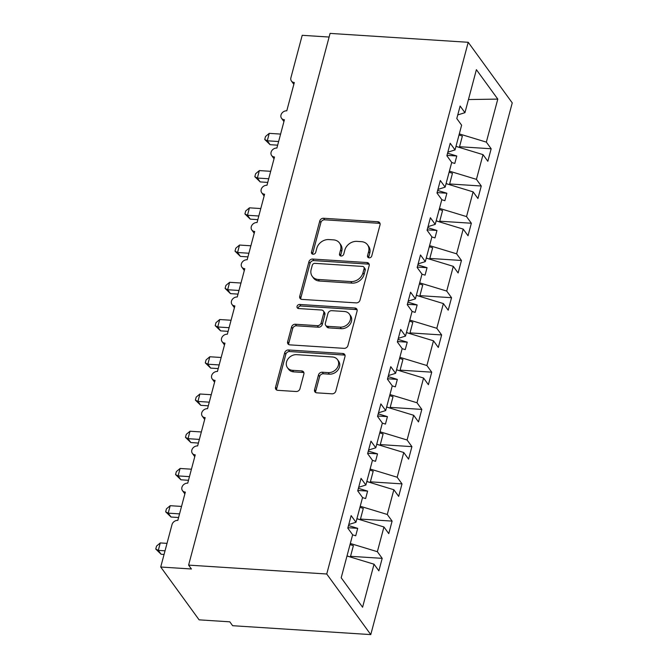 <?xml version="1.0" encoding="UTF-8"?>
<svg xmlns="http://www.w3.org/2000/svg" width="668" height="668" viewBox="0 0 668 668"><rect width="100%" height="100%" fill="white"/><g stroke="black" fill="none" stroke-linecap="round" stroke-linejoin="round"><path stroke-width="1" d="M369.112 257.848A2.313 1.895 -36 0 0 371.767 255.936L380.034 224.865A3.307 2.714 -36 0 0 379.691 222.736A3.307 2.714 -36 0 0 377.796 221.751L323.554 218.261A3.307 2.714 -36 0 0 319.763 220.991L311.497 252.053A2.313 1.895 -36 0 0 311.739 253.548A2.313 1.895 -36 0 0 313.067 254.241A2.313 1.895 -36 0 0 315.722 252.329L316.791 248.304A10.571 8.684 -36 0 1 328.923 239.57L333.441 239.862A10.571 8.684 -36 0 1 339.503 243.002A10.571 8.684 -36 0 1 340.596 249.84L339.528 253.857A2.313 1.895 -36 0 0 339.761 255.351A2.313 1.895 -36 0 0 341.089 256.044A2.313 1.895 -36 0 0 343.744 254.132L344.813 250.108A10.571 8.684 -36 0 1 356.946 241.373L361.463 241.666A10.571 8.684 -36 0 1 367.525 244.805A10.571 8.684 -36 0 1 368.619 251.644L367.55 255.66A2.313 1.895 -36 0 0 367.784 257.155A2.313 1.895 -36 0 0 369.112 257.848M314.561 389.72A3.307 2.714 -36 0 0 314.904 391.857A3.307 2.714 -36 0 0 316.799 392.842L332.013 393.819A3.307 2.714 -36 0 0 335.804 391.089L344.98 356.587A3.307 2.714 -36 0 0 344.646 354.449A3.307 2.714 -36 0 0 342.751 353.472L288.509 349.982A3.307 2.714 -36 0 0 284.718 352.712L275.542 387.206A3.307 2.714 -36 0 0 275.876 389.344A3.307 2.714 -36 0 0 277.771 390.329L296.158 391.515A3.307 2.714 -36 0 0 299.949 388.784L303.873 374.013A3.307 2.714 -36 0 0 303.531 371.884A3.307 2.714 -36 0 0 301.635 370.899L292.526 370.314A8.834 7.256 -36 0 1 287.457 367.684A8.834 7.256 -36 0 1 287.941 359.033A8.834 7.256 -36 0 1 296.684 354.666L332.397 356.971A8.834 7.256 -36 0 1 337.457 359.593A8.834 7.256 -36 0 1 336.973 368.243A8.834 7.256 -36 0 1 328.23 372.61L322.277 372.226A3.307 2.714 -36 0 0 318.486 374.957L314.561 389.72L315.688 391.273A3.307 2.714 -36 0 0 315.638 392.508M468.218 42.293L326.736 574.004L370.773 634.6L512.247 102.889L468.218 42.293L330.075 33.4L188.601 565.111L191.424 568.994L160.721 567.015L172.018 524.572A5.052 4.142 -36 0 1 177.813 520.397L185.345 492.099A5.052 4.142 -36 0 1 182.447 490.596A5.052 4.142 -36 0 1 182.723 485.661A5.052 4.142 -36 0 1 187.716 483.164L195.248 454.866A5.052 4.142 -36 0 1 192.351 453.363A5.052 4.142 -36 0 1 192.634 448.42A5.052 4.142 -36 0 1 197.628 445.932L205.159 417.634A5.052 4.142 -36 0 1 202.262 416.131A5.052 4.142 -36 0 1 202.538 411.187A5.052 4.142 -36 0 1 207.531 408.691L215.063 380.393A5.052 4.142 -36 0 1 212.165 378.898A5.052 4.142 -36 0 1 212.449 373.955A5.052 4.142 -36 0 1 217.442 371.458L224.974 343.16A5.052 4.142 -36 0 1 222.077 341.665A5.052 4.142 -36 0 1 222.352 336.722A5.052 4.142 -36 0 1 227.345 334.225L234.877 305.927A5.052 4.142 -36 0 1 231.98 304.424A5.052 4.142 -36 0 1 232.264 299.489A5.052 4.142 -36 0 1 237.257 296.993L244.789 268.695A5.052 4.142 -36 0 1 241.891 267.192A5.052 4.142 -36 0 1 242.167 262.248A5.052 4.142 -36 0 1 247.16 259.76L254.692 231.462A5.052 4.142 -36 0 1 251.794 229.959A5.052 4.142 -36 0 1 252.078 225.016A5.052 4.142 -36 0 1 257.071 222.519L264.603 194.221A5.052 4.142 -36 0 1 261.706 192.726A5.052 4.142 -36 0 1 261.981 187.783A5.052 4.142 -36 0 1 266.975 185.286L274.506 156.988A5.052 4.142 -36 0 1 271.609 155.485A5.052 4.142 -36 0 1 271.893 150.55A5.052 4.142 -36 0 1 276.886 148.054L284.418 119.756A5.052 4.142 -36 0 1 281.52 118.253A5.052 4.142 -36 0 1 281.796 113.318A5.052 4.142 -36 0 1 286.789 110.821L294.321 82.523A5.052 4.142 144 0 1 291.423 81.02A5.052 4.142 144 0 1 290.906 77.755L302.203 35.312L329.107 37.041M326.736 574.004L188.601 565.111M356.203 302.888A3.307 2.714 -36 0 0 360.002 300.157L369.179 265.655A3.307 2.714 -36 0 0 368.836 263.518A3.307 2.714 -36 0 0 366.941 262.541L312.707 259.05A3.307 2.714 -36 0 0 308.917 261.781L299.732 296.275A3.307 2.714 -36 0 0 300.074 298.412A3.307 2.714 -36 0 0 301.969 299.398L356.203 302.888M357.079 311.121L347.903 345.623A3.307 2.714 -36 0 1 344.112 348.354L289.87 344.863A3.307 2.714 -36 0 1 287.975 343.878A3.307 2.714 -36 0 1 287.632 341.74L291.565 326.978A3.307 2.714 -36 0 1 295.356 324.247L317.35 325.667A3.307 2.714 -36 0 0 321.141 322.936L323.746 313.142A3.307 2.714 -36 0 0 323.412 311.004A3.307 2.714 -36 0 0 321.517 310.019L298.613 308.549A2.313 1.895 -36 0 1 297.285 307.864A2.313 1.895 -36 0 1 297.419 305.602A2.313 1.895 -36 0 1 299.707 304.458L354.842 308.006A3.307 2.714 -36 0 1 356.737 308.983A3.307 2.714 -36 0 1 357.079 311.121M346.993 555.993L374.038 564.21L362.59 607.229L341.198 577.778L352.637 534.767L347.811 528.129L351.143 515.612L355.969 522.259L348.779 524.514M355.969 522.259L362.549 497.535L357.722 490.888L361.054 478.38L365.88 485.026L358.683 487.281M365.88 485.026L372.452 460.302L367.625 453.655L370.957 441.147L375.783 447.785L368.594 450.04M375.783 447.785L382.363 423.061L377.537 416.423L380.869 403.915L385.695 410.553L378.497 412.807M385.695 410.553L392.266 385.828L387.44 379.19L390.772 366.674L395.598 373.32L388.409 375.575M395.598 373.32L402.178 348.596L397.351 341.949L400.683 329.441L405.509 336.087L398.312 338.342M405.509 336.087L412.089 311.363L407.255 304.717L410.586 292.208L415.412 298.846L408.223 301.101M415.412 298.846L421.992 274.13L417.166 267.484L420.498 254.976L425.324 261.614L418.126 263.868M425.324 261.614L431.904 236.889L427.069 230.251L430.401 217.735L435.227 224.381L428.038 226.636M435.227 224.381L441.807 199.657L436.981 193.019L440.312 180.502L445.139 187.149L437.941 189.403M445.139 187.149L451.718 162.424L446.884 155.778L450.215 143.269L455.042 149.916L447.852 152.17M350.558 556.31L382.196 558.348L377.362 551.701L383.941 526.977L356.904 518.752M350.324 543.476L377.362 551.701M360.461 519.078L392.099 521.107L387.273 514.469L393.853 489.744L366.807 481.519M360.227 506.244L387.273 514.469M370.373 481.837L402.011 483.874L397.176 477.236L403.756 452.512L376.719 444.287M370.139 469.011L397.176 477.236M380.276 444.604L411.914 446.641L407.088 440.003L413.667 415.279L386.622 407.054M380.042 431.779L407.088 440.003M390.187 407.371L421.825 409.409L416.999 402.762L423.57 378.038L396.533 369.821M389.953 394.546L416.999 402.762M400.09 370.139L431.728 372.176L426.902 365.53L433.482 340.805L406.436 332.58M399.856 357.305L426.902 365.53M410.002 332.906L441.64 334.935L436.814 328.297L443.385 303.573L416.348 295.348M409.768 320.072L436.814 328.297M419.905 295.665L451.543 297.703L446.717 291.064L453.296 266.34L426.251 258.115M419.671 282.84L446.717 291.064M429.816 258.433L461.454 260.47L456.628 253.823L463.2 229.099L436.162 220.883M429.582 245.607L456.628 253.823M439.719 221.2L471.357 223.237L466.531 216.591L473.111 191.866L446.065 183.642M439.486 208.366L466.531 216.591M449.631 183.967L481.269 186.005L476.443 179.358L483.014 154.634L487.84 161.28L491.172 148.764L486.346 142.125L497.794 99.106L468.443 99.549M449.397 171.133L476.443 179.358M455.042 149.916L461.621 125.192L456.795 118.545L460.127 106.037L464.953 112.675L457.755 114.929M459.534 146.726L491.172 148.764M459.3 133.901L486.346 142.125M160.721 567.015L199.114 619.846L229.809 621.825L232.631 625.707L370.773 634.6M382.196 558.348L378.865 570.856L374.038 564.21M392.099 521.107L388.768 533.623L383.941 526.977M402.011 483.874L398.679 496.391L393.853 489.744M411.914 446.641L408.582 459.15L403.756 452.512M421.825 409.409L418.494 421.917L413.667 415.279M431.728 372.176L428.397 384.684L423.57 378.038M441.64 334.935L438.308 347.452L433.482 340.805M451.543 297.703L448.211 310.211L443.385 303.573M461.454 260.47L458.123 272.978L453.296 266.34M471.357 223.237L468.026 235.746L463.2 229.099M481.269 186.005L477.937 198.513L473.111 191.866M464.953 112.675L476.393 69.664L497.794 99.106M352.62 534.843L355.718 535.786L357.706 528.338L348.504 525.541M362.532 497.61L365.63 498.545L367.609 491.105L358.407 488.308M372.435 460.369L375.533 461.312L377.52 453.864L368.319 451.067M382.346 423.136L385.444 424.08L387.423 416.632L378.222 413.834M392.25 385.904L395.347 386.847L397.335 379.399L388.133 376.602M402.161 348.671L405.259 349.614L407.238 342.166L398.036 339.369M412.064 311.438L415.162 312.373L417.149 304.934L407.948 302.136M421.976 274.197L425.073 275.141L427.052 267.693L417.851 264.895M431.879 236.965L434.977 237.908L436.964 230.46L427.762 227.663M441.79 199.732L444.888 200.676L446.867 193.227L437.665 190.43M451.693 162.499L454.791 163.443L456.778 155.995L447.577 153.197M455.977 146.409L483.014 154.634M447.001 155.36L456.778 155.995M437.089 192.601L446.867 193.227M427.186 229.834L436.964 230.46M417.275 267.066L427.052 267.693M407.371 304.299L417.149 304.934M397.46 341.532L407.238 342.166M387.557 378.773L397.335 379.399M377.645 416.005L387.423 416.632M367.742 453.238L377.52 453.864M357.831 490.471L367.609 491.105M347.928 527.712L357.706 528.338M368.602 257.748A2.313 1.895 -36 0 1 368.678 257.213L369.746 253.197A10.571 8.684 -36 0 0 368.652 246.358L367.525 244.805M339.503 243.002L340.63 244.555A10.571 8.684 -36 0 1 341.724 251.393L340.655 255.41A2.313 1.895 -36 0 0 340.58 255.944M380.084 223.638A3.307 2.714 -36 0 0 378.923 223.304L324.69 219.814A3.307 2.714 -36 0 0 320.899 222.544L312.632 253.606A2.313 1.895 -36 0 0 312.557 254.141M369.229 264.419A3.307 2.714 -36 0 0 368.068 264.094L313.835 260.603A3.307 2.714 -36 0 0 310.044 263.334L300.859 297.836A3.307 2.714 -36 0 0 300.809 299.064M364.102 268.603A2.313 1.895 -36 0 0 363.868 267.108A2.313 1.895 -36 0 0 362.54 266.415L314.929 263.351A2.313 1.895 -36 0 0 312.273 265.263L311.146 269.505A10.571 8.684 -36 0 0 312.24 276.335A10.571 8.684 -36 0 0 318.302 279.483L350.842 281.579A10.571 8.684 -36 0 0 362.974 272.836L364.102 268.603L365.229 270.156A2.313 1.895 -36 0 0 364.995 268.661L363.868 267.108M312.24 276.335L313.367 277.896A10.571 8.684 -36 0 0 319.429 281.036L318.302 279.483M365.229 270.156L364.102 274.398A10.571 8.684 -36 0 1 351.969 283.132L319.429 281.036M323.412 311.004L324.539 312.557A3.307 2.714 -36 0 1 324.882 314.695L322.277 324.489A3.307 2.714 -36 0 1 318.486 327.22L296.483 325.8A3.307 2.714 -36 0 0 292.693 328.531L288.768 343.302A3.307 2.714 -36 0 0 288.718 344.529M357.129 309.885A3.307 2.714 -36 0 0 355.977 309.56L300.834 306.011A2.313 1.895 -36 0 0 298.112 308.449M340.179 327.136A8.834 7.256 -36 0 0 348.921 322.769A8.834 7.256 -36 0 0 349.406 314.119A8.834 7.256 -36 0 0 344.337 311.488L331.762 310.678A3.307 2.714 -36 0 0 327.971 313.409L325.366 323.203A3.307 2.714 -36 0 0 325.7 325.341A3.307 2.714 -36 0 0 327.596 326.326L340.179 327.136L341.306 328.689A8.834 7.256 -36 0 0 350.049 324.322A8.834 7.256 -36 0 0 350.533 315.672L349.406 314.119M325.7 325.341L326.836 326.894A3.307 2.714 -36 0 0 328.723 327.879L327.596 326.326M341.306 328.689L328.723 327.879M337.457 359.593L338.592 361.146A8.834 7.256 -36 0 1 338.108 369.796A8.834 7.256 -36 0 1 329.357 374.163L323.412 373.779A3.307 2.714 -36 0 0 319.621 376.51L315.688 391.273M287.457 367.684L288.584 369.237A8.834 7.256 -36 0 0 293.653 371.867L292.526 370.314M303.923 372.786A3.307 2.714 -36 0 0 302.771 372.452L293.653 371.867M345.03 355.351A3.307 2.714 -36 0 0 343.878 355.025L289.636 351.535A3.307 2.714 -36 0 0 285.846 354.265L276.669 388.768A3.307 2.714 -36 0 0 276.619 389.995M264.728 139.478L267.284 140.798L270.106 144.689L264.728 139.478L265.522 136.497L269.262 133.358L267.284 140.798L278.623 141.532M270.106 144.689L277.654 145.173M269.262 133.358L280.602 134.084M456.01 146.292L459.35 147.428L462.365 136.105L459.016 134.978M254.825 176.711L257.372 178.039L260.194 181.921L254.825 176.711L255.619 173.738L259.351 170.59L257.372 178.039L268.711 178.765M260.194 181.921L267.743 182.406M259.351 170.59L270.69 171.317M446.099 183.525L449.447 184.66L452.453 173.338L449.113 172.21M244.914 213.944L247.469 215.271L250.291 219.154L244.914 213.944L245.707 210.971L249.448 207.823L247.469 215.271L258.808 215.998M250.291 219.154L257.84 219.638M249.448 207.823L260.787 208.558M436.196 220.766L439.536 221.893L442.55 210.579L439.202 209.443M235.011 251.176L237.557 252.504L240.38 256.387L235.011 251.176L235.804 248.204L239.536 245.056L237.557 252.504L248.897 253.239M240.38 256.387L247.928 256.879M239.536 245.056L250.876 245.791M426.284 257.998L429.624 259.142M429.299 246.676L432.639 247.811L429.633 259.126M225.099 288.417L227.654 289.737L230.477 293.628L225.099 288.417L225.893 285.436L229.633 282.297L227.654 289.737L238.994 290.471M230.477 293.628L238.025 294.112M229.633 282.297L240.973 283.023M416.373 295.231L419.721 296.367L422.735 285.044L419.387 283.908M215.196 325.65L217.743 326.978L220.565 330.86L215.196 325.65L215.989 322.669L219.722 319.529L217.743 326.978L229.082 327.704M220.565 330.86L228.114 331.345M219.722 319.529L231.061 320.256M406.47 332.464L409.81 333.608M409.484 321.149L412.824 322.277L409.818 333.599M205.285 362.883L207.84 364.21L210.662 368.093L205.285 362.883L206.078 359.91L209.819 356.762L207.84 364.21L219.179 364.937M210.662 368.093L218.211 368.577M209.819 356.762L221.158 357.489M396.558 369.705L399.898 370.84M399.573 358.382L402.921 359.518L399.907 370.832M195.382 400.115L197.928 401.443L200.751 405.326L195.382 400.115L196.175 397.143L199.907 393.995L197.928 401.443L209.268 402.169M200.751 405.326L208.299 405.81M199.907 393.995L211.247 394.73M386.655 406.937L390.003 408.064L393.009 396.75L389.669 395.615M185.47 437.348L188.025 438.676L190.848 442.558L185.47 437.348L186.263 434.375L190.004 431.227L188.025 438.676L199.365 439.41M190.848 442.558L198.396 443.051M190.004 431.227L201.344 431.962M376.744 444.17L380.092 445.305L383.106 433.983L379.758 432.847M175.567 474.589L178.114 475.908L180.936 479.799L175.567 474.589L176.36 471.608L180.093 468.468L178.114 475.908L189.453 476.643M180.936 479.799L188.485 480.284M180.093 468.468L191.432 469.195M366.841 481.403L370.189 482.538L373.195 471.216L369.855 470.088M165.656 511.822L168.211 513.149L171.033 517.032L165.656 511.822L166.449 508.849L170.19 505.701L168.211 513.149L179.55 513.876M171.033 517.032L178.581 517.516M170.19 505.701L181.529 506.427M356.929 518.635L360.277 519.771L363.292 508.448L359.943 507.321M155.753 549.054L158.299 550.382L161.122 554.265L155.753 549.054L156.546 546.082L160.278 542.934L158.299 550.382L165.038 550.816M161.122 554.265L164.069 554.457M160.278 542.934L167.017 543.368M347.026 555.876L350.366 557.012M350.04 544.554L353.38 545.689L350.366 557.003M369.746 253.197L368.619 251.644M340.655 255.41L339.528 253.857M341.724 251.393L340.596 249.84M312.632 253.606L311.497 252.053M320.899 222.544L319.763 220.991M324.69 219.814L323.554 218.261M378.923 223.304L377.796 221.751M368.678 257.213L367.55 255.66M300.859 297.836L299.732 296.275M310.044 263.334L308.917 261.781M313.835 260.603L312.707 259.05M368.068 264.094L366.941 262.541M351.969 283.132L350.842 281.579M364.102 274.398L362.974 272.836M288.768 343.302L287.632 341.74M292.693 328.531L291.565 326.978M296.483 325.8L295.356 324.247M318.486 327.22L317.35 325.667M322.277 324.489L321.141 322.936M324.882 314.695L323.746 313.142M300.834 306.011L299.707 304.458M355.977 309.56L354.842 308.006M319.621 376.51L318.486 374.957M323.412 373.779L322.277 372.226M329.357 374.163L328.23 372.61M302.771 372.452L301.635 370.899M276.669 388.768L275.542 387.206M285.846 354.265L284.718 352.712M289.636 351.535L288.509 349.982M343.878 355.025L342.751 353.472M283.933 121.576L281.52 118.253M293.836 84.335L291.423 81.02M274.022 158.809L271.609 155.485M264.119 196.041L261.706 192.726M254.207 233.274L251.794 229.959M244.304 270.515L241.891 267.192M234.393 307.748L231.98 304.424M224.49 344.98L222.077 341.665M214.578 382.213L212.165 378.898M204.675 419.446L202.262 416.131M194.764 456.687L192.351 453.363M184.861 493.919L182.447 490.596"/></g></svg>
